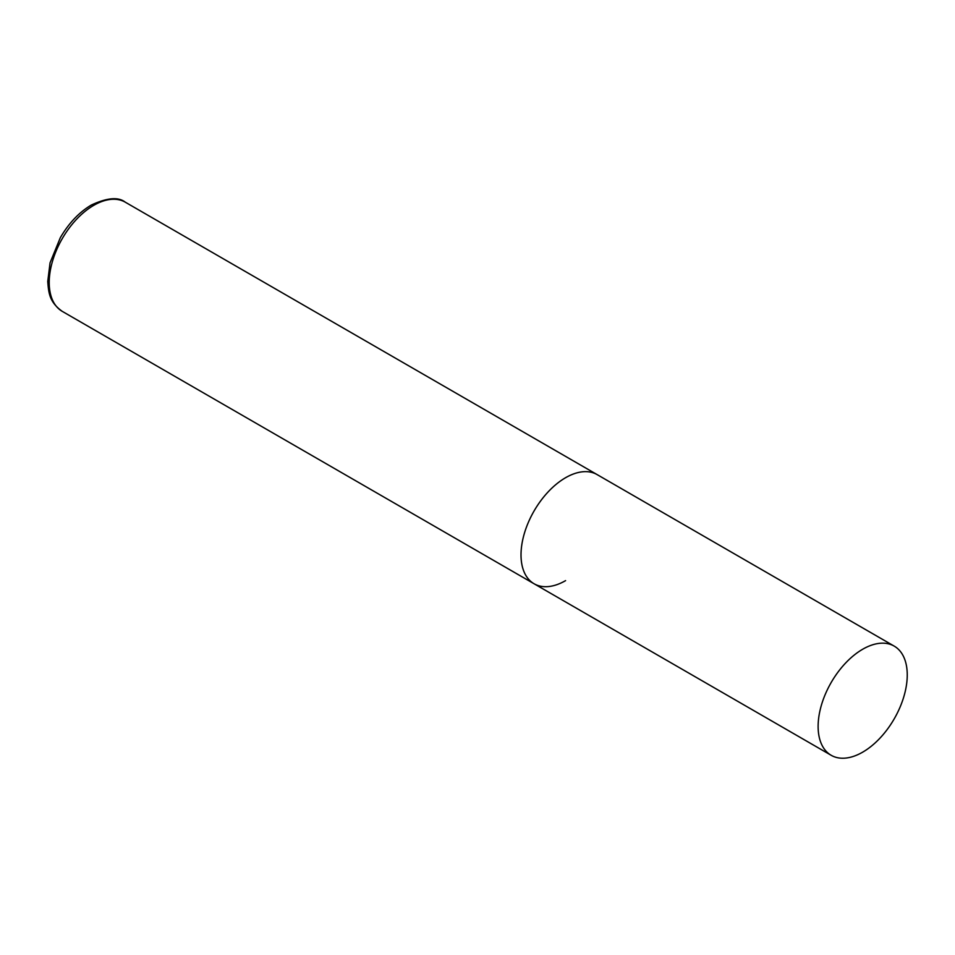 <?xml version="1.0" encoding="UTF-8"?>
<svg xmlns="http://www.w3.org/2000/svg" width="955" height="955" viewBox="0 0 955 955"><rect width="100%" height="100%" fill="white"/><g stroke="black" fill="none" stroke-linecap="round" stroke-linejoin="round"><path stroke-width="1.43" d="M565.587 580.628A63.03 36.386 -60 0 1 534.072 583.756A63.03 36.386 -60 0 1 524.414 533.248A63.03 36.386 -60 0 1 565.587 477.715A63.03 36.386 -60 0 1 597.09 474.587A63.03 36.386 120 0 0 548.528 491.479A63.03 36.386 120 0 0 521.012 554.903A63.03 36.386 120 0 0 534.072 583.756L62.266 311.366A63.03 36.386 -60 0 1 52.609 260.858A63.03 36.386 -60 0 1 93.781 205.325A63.03 36.386 -60 0 1 125.296 202.197C118.456 196.742 107.115 197.697 91.262 205.074C79.098 212.32 68.784 223.195 60.308 237.723L50.054 262.828L47.75 281.474C48.645 292.922 49.326 302.09 62.266 311.366M907.25 674.97A63.03 36.386 120 0 0 894.202 646.117A63.03 36.386 120 0 0 845.629 663.009A63.03 36.386 120 0 0 818.125 726.433A63.03 36.386 120 0 0 831.172 755.286A63.03 36.386 120 0 0 879.734 738.394A63.03 36.386 120 0 0 907.25 674.97M894.202 646.117L125.296 202.197M534.072 583.756L831.172 755.286"/></g></svg>
